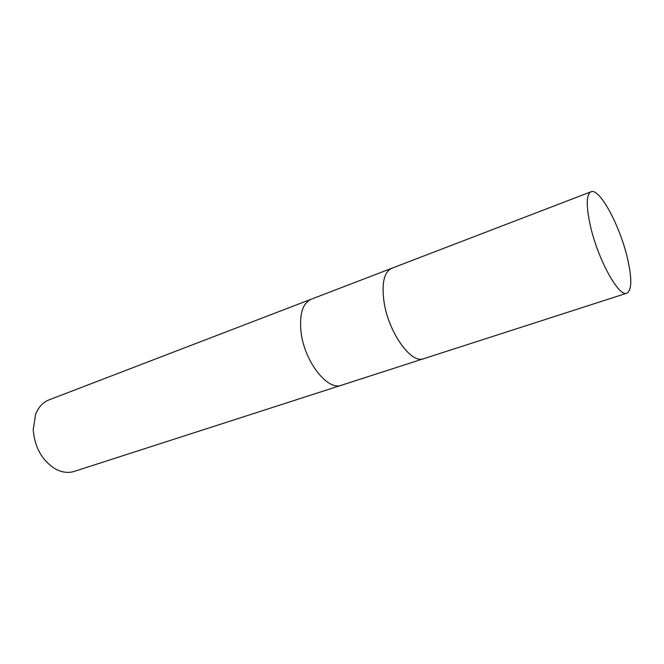 <?xml version="1.0" encoding="UTF-8"?>
<svg xmlns="http://www.w3.org/2000/svg" width="664" height="664" viewBox="0 0 664 664"><rect width="100%" height="100%" fill="white"/><g stroke="black" fill="none" stroke-linecap="round" stroke-linejoin="round"><path stroke-width="1" d="M311.217 299.207L311.134 299.24C302.651 303.24 299.29 314.13 301.033 331.909C304.22 361.274 327.584 391.179 341.479 385.22L341.562 385.195M391.785 268.273L391.71 268.298C384.116 271.991 381.543 283.088 383.991 301.597C388.307 332.216 411.223 364.312 423.624 358.726L423.707 358.701M49.02 399.877C42.919 402.301 38.437 407.14 35.574 414.394L33.225 429.749C34.636 447.079 41.791 460.003 54.68 468.543C61.461 472.386 67.994 473.341 74.26 471.399L341.479 385.22C327.584 391.179 304.22 361.274 301.033 331.909C299.29 314.13 302.651 303.24 311.134 299.24L49.02 399.877M311.134 299.24L391.71 268.298C384.116 271.991 381.543 283.088 383.991 301.597C388.307 332.207 411.223 364.312 423.624 358.726L341.479 385.22M627.165 257.076C619.537 224.88 599.443 187.696 591.026 191.772C586.196 194.477 585.997 205.948 590.454 226.167C598.032 259.724 619.014 297.555 626.824 293.197C631.97 290.027 632.086 277.984 627.165 257.076M391.71 268.298L591.026 191.772M423.624 358.726L626.824 293.197"/></g></svg>
